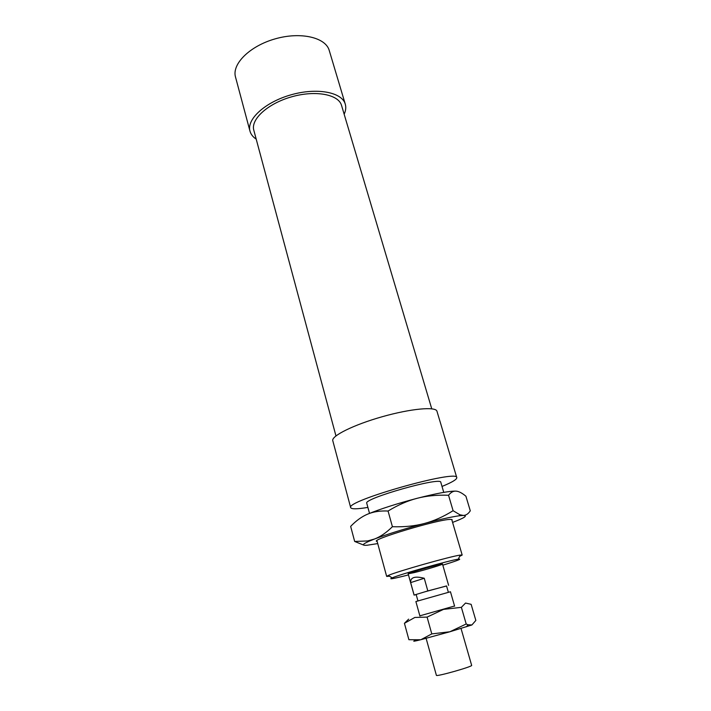 <?xml version="1.0" encoding="UTF-8"?>
<svg xmlns="http://www.w3.org/2000/svg" width="711" height="711" viewBox="0 0 711 711"><rect width="100%" height="100%" fill="white"/><g stroke="black" fill="none" stroke-linecap="round" stroke-linejoin="round"><path stroke-width="1.07" d="M459.662 556.366L462.177 555.042L460.301 555.078C451.307 556.126 396.489 571.635 388.277 575.457L386.668 576.408L389.495 576.221M408.47 574.897L403.057 576.274C392.17 578.95 388.535 579.483 392.152 577.874C399.822 574.435 449.93 560.259 458.266 559.166C462.541 558.659 457.386 560.668 442.811 565.174M443.753 492.368L440.811 482.334C441.638 476.343 362.921 498.615 366.769 503.281L369.516 513.378M414.166 572.622C424.458 570.106 443.184 564.472 442.5 564.09C443.22 562.996 406.976 573.253 408.167 573.804L414.166 572.622M345.688 488.928L343.155 479.454M245.464 114.249L243.411 106.606M344.16 114.24C345.813 110.685 346.186 107.325 345.279 104.17L329.255 50.508C325.754 37.487 300.815 31.515 275.317 38.821C249.783 45.957 231.67 64.106 235.51 77.037L249.979 131.144C250.859 134.299 252.929 136.965 256.209 139.134M345.279 104.17C342.107 92.234 317.097 87.364 291.155 94.785C265.176 102.055 246.424 119.315 249.979 131.144M431.746 408.807L341.547 105.441C338.614 94.421 315.568 89.968 291.723 96.794C267.843 103.468 250.539 119.341 253.818 130.264L335.956 435.914M442.011 486.44C452.009 482.36 456.933 479.418 456.782 477.632L436.963 411.251C435.959 406.354 410.771 408.612 382.251 416.717C353.723 424.76 331.086 436.03 332.792 440.731L350.692 507.654C351.51 509.254 357.242 509.174 367.889 507.414M456.782 477.632C458.302 468.967 344.862 501.068 350.692 507.654M425.134 591.739L414.122 595.071L410.656 582.602C410.318 577.341 414.86 575.892 424.263 578.265L427.826 590.921L425.134 591.739L446.544 585.926L448.365 592.263M410.656 582.602L424.263 578.265M446.561 585.988L427.826 590.921M414.122 595.071L416.202 594.654M416.762 594.28L416.157 594.52L417.935 600.875M454.622 606.216L450.463 591.756L415.882 601.542L419.908 616.037M461.03 628.471L471.651 665.354C473.046 666.491 435.799 677.032 436.394 675.326L426.111 638.354M448.543 495.265C437.034 494.829 426.564 495.843 417.117 498.304C436.767 493.301 449.761 490.91 456.098 491.132C453.369 490.91 450.854 492.288 448.543 495.265L453.094 510.702L459.91 514.773L463.323 515.431L459.075 515.804C451.352 516.888 439.771 519.457 424.334 523.509C404.141 528.94 387.504 534.112 374.421 539.045C380.341 536.805 386.34 532.69 392.419 526.718C404.195 527.109 414.842 526.042 424.334 523.509C433.843 520.994 443.424 516.719 453.094 510.702M388.064 511.031C380.261 510.649 373.462 511.68 367.658 514.133C380.554 508.889 397.04 503.61 417.117 498.304C407.679 500.731 397.991 504.979 388.064 511.031L392.419 526.718M367.658 514.133C361.828 516.577 356.158 520.656 350.656 526.389L354.665 541.453L367.605 540.955L374.421 539.045L368.742 541.364C362.201 544.35 361.668 545.648 367.134 545.239L377.737 543.586M452.578 522.407C464.407 517.946 467.989 515.617 463.323 515.431C465.998 515.395 468.318 513.857 470.282 510.809L465.918 496.225C462.097 493.025 458.826 491.328 456.098 491.132L457.395 491.328M363.57 545.035L354.665 541.453M377.15 541.427C367.56 540.591 439.105 519.039 450.472 519.412C452.036 519.394 452.534 519.67 451.956 520.256M419.854 615.833L454.569 606.003M466.203 623.982L467.962 624.773L471.908 624.96L449.867 631.768L466.203 623.982L461.377 607.336L443.495 609.389L427.089 617.104L414.833 617.45L404.426 623.316L408.621 619.148M471.908 624.96L475.846 620.427L471.135 604.332L465.536 603.052L461.377 607.336M404.426 623.316L408.905 639.713L420.619 639.758C413.802 641.446 412.06 641.669 415.393 640.433M420.983 639.669L431.79 633.901L449.867 631.768L420.983 639.669M427.089 617.104L431.79 633.901M458.266 559.166L460.301 555.078M392.152 577.874L388.277 575.457M376.937 540.662L386.668 576.408M451.725 519.501L462.177 555.042M408.167 573.804L414.086 595.107M442.5 564.09L448.614 585.34M459.075 515.804L459.91 514.773M368.742 541.364L367.605 540.955M466.452 626.791L467.962 624.773"/></g></svg>
